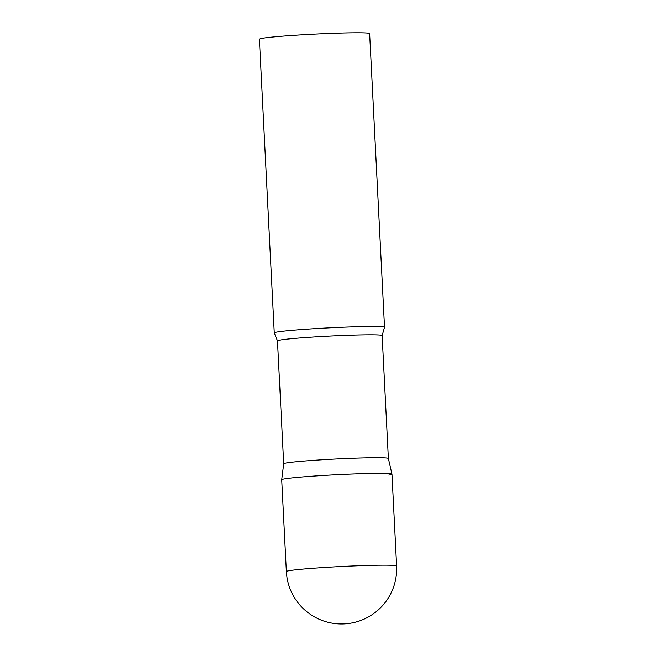 <?xml version="1.0" encoding="UTF-8"?>
<svg xmlns="http://www.w3.org/2000/svg" width="656" height="656" viewBox="0 0 656 656"><rect width="100%" height="100%" fill="white"/><g stroke="black" fill="none" stroke-linecap="round" stroke-linejoin="round"><path stroke-width="0.98" d="M355.281 473.911A55.186 2.247 177.1 0 0 281.719 479.757A55.186 2.247 -2.9 0 1 284.893 478.839A55.186 2.247 -2.9 0 1 345.942 474.288A55.186 2.247 -2.9 0 1 391.952 474.157A55.186 2.247 177.1 0 0 355.281 473.911M286.369 571.54A55.186 55.186 0 0 0 350.493 623.2A55.186 55.186 0 0 0 396.601 565.956A55.186 2.247 177.1 0 0 359.931 565.702A55.186 2.247 177.1 0 0 289.542 570.622A55.186 2.247 177.1 0 0 286.369 571.54L281.719 479.757L283.704 463.776A52.39 2.132 -2.9 0 1 283.704 463.776A52.39 2.132 -2.9 0 1 286.721 462.915A52.39 2.132 -2.9 0 1 344.679 458.593A52.39 2.132 -2.9 0 1 388.36 458.47A52.39 2.132 -2.9 0 1 388.36 458.487M277.455 331.977A55.186 2.247 -2.9 0 1 338.693 327.418A55.186 2.247 -2.9 0 1 384.514 327.311A55.186 2.247 -2.9 0 1 384.49 327.385L382.128 335.577A52.39 2.132 -2.9 0 0 338.635 335.675A52.39 2.132 -2.9 0 0 280.497 340.005A52.39 2.132 -2.9 0 0 277.48 340.874L274.306 332.961A55.186 2.247 -2.9 0 1 274.274 332.895A55.186 2.247 -2.9 0 1 277.455 331.977M274.274 332.895L259.399 39.171A55.186 2.247 -2.9 0 1 262.572 38.253A55.186 2.247 -2.9 0 1 323.818 33.694A55.186 2.247 -2.9 0 1 369.631 33.587L384.514 327.311M382.128 335.577L388.36 458.478L391.952 474.157A55.186 2.247 -2.9 0 1 388.778 475.092M391.952 474.173L396.601 565.956M283.704 463.784L277.48 340.874"/></g></svg>
